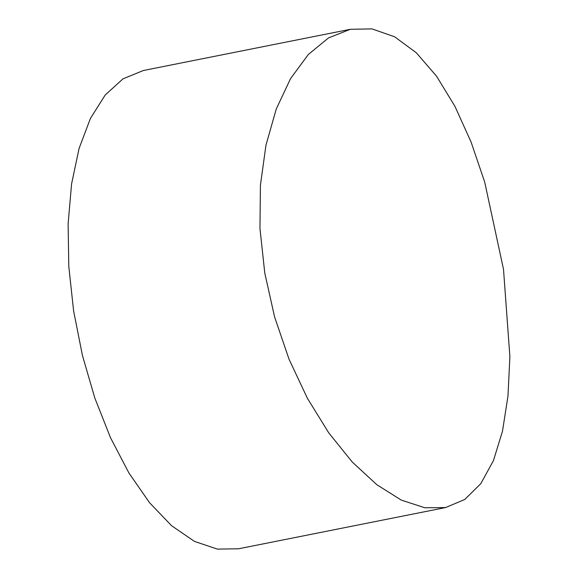 <?xml version="1.0" encoding="UTF-8"?>
<svg xmlns="http://www.w3.org/2000/svg" width="578" height="578" viewBox="0 0 578 578"><rect width="100%" height="100%" fill="white"/><g stroke="black" fill="none" stroke-linecap="round" stroke-linejoin="round"><path stroke-width="0.87" d="M445.602 507.556L238.577 548.782L217.328 549.1L194.461 541.391L171.558 525.698L149.521 502.679L128.88 472.905L110.514 437.748L94.799 397.975L82.423 355.427L73.623 310.978L68.796 266.53L68.11 223.903L71.571 183.977L79.056 148.517L90.399 118.476L105.218 94.987L123.027 78.832L143.344 70.516L350.362 29.29L328.499 37.91L308.32 54.498L290.561 78.594L276.241 109.054L265.959 145.172L260.425 185.256L259.963 228.476L264.767 272.975L274.572 316.874L289.051 359.256L307.388 398.271L328.817 432.965L352.291 462.06L376.769 484.667L401.291 500.107L424.866 507.773L445.602 507.556L464.741 499.486L480.752 483.721L493.431 460.644L502.484 431.239L507.975 396.067L509.89 356.713L503.517 269.391L484.689 182.034L471.092 142.065L454.937 106.323L436.556 76.209L416.305 52.757L394.586 36.768L371.994 28.9L350.362 29.29"/></g></svg>
